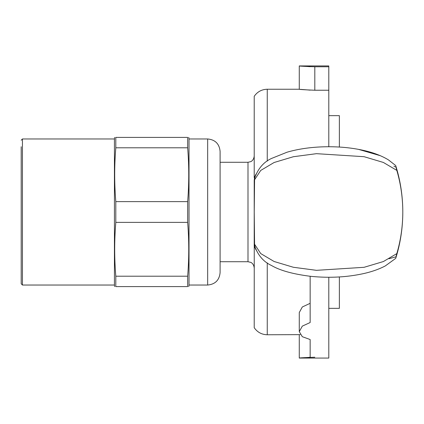 <?xml version="1.0" encoding="UTF-8"?>
<svg xmlns="http://www.w3.org/2000/svg" width="424" height="424" viewBox="0 0 424 424"><rect width="100%" height="100%" fill="white"/><g stroke="black" fill="none" stroke-linecap="round" stroke-linejoin="round"><path stroke-width="0.64" d="M328.796 115.657L339.364 115.657L339.364 147.054M328.796 308.343L339.364 308.343L339.364 276.946M115.805 147.791L115.805 137.413L187.652 137.413L187.652 147.791L115.805 147.791C114.332 165.736 114.332 183.677 115.805 201.623L187.652 201.623L187.652 222.377L115.805 222.377L115.805 201.623M115.805 286.587L115.805 276.209L187.652 276.209L187.652 286.587L115.805 286.587C114.332 286.587 114.332 286.587 115.805 286.587C114.332 286.587 114.332 286.587 115.805 286.587M115.805 137.413C114.332 137.413 114.332 137.413 115.805 137.413C114.332 137.413 114.332 137.413 115.805 137.413M187.652 137.413C189.12 137.413 189.12 137.413 187.652 137.413C189.12 137.413 189.12 137.413 187.652 137.413M187.652 201.623C189.12 183.677 189.12 165.736 187.652 147.791M189.019 285.034L207.665 285.034L207.665 138.966L189.019 138.966L189.019 285.034L188.749 286.587M187.652 276.209C189.12 258.264 189.12 240.323 187.652 222.377M187.652 286.587C189.12 286.587 189.12 286.587 187.652 286.587C189.12 286.587 189.12 286.587 187.652 286.587M207.665 285.034C215.217 284.297 219.362 280.153 220.098 272.6L220.098 151.4C219.362 143.847 215.217 139.703 207.665 138.966M21.2 146.736L21.2 283.789L21.2 146.736M21.2 283.789L22.446 285.034L22.446 138.966L114.432 138.966L114.432 285.034L114.708 286.587M115.805 222.377C114.332 240.323 114.332 258.264 115.805 276.209M256.043 174.02L254.66 177.131L254.209 180.327L254.209 246.28L254.209 243.673L254.66 246.869L256.043 249.98M254.252 246.36L254.209 327.667C257.357 332.236 261.709 334.6 267.252 334.759L267.252 262.875M267.252 161.125L267.252 89.241C261.709 89.4 257.357 91.764 254.209 96.333L254.209 177.72L254.506 177.147M254.225 180.29L254.225 243.71M395.671 165.519L388.384 159.848C381.733 155.809 373.645 152.704 364.137 150.531C350.5 147.435 335.935 146.238 320.433 146.937C308.232 147.526 297.097 149.29 287.027 152.216L271.832 158.327C264.173 161.682 258.539 167.968 254.946 177.19L254.564 179.781L260.728 170.432L274.111 162.503L293.382 156.726L316.495 153.673L364.084 156.695L383.381 162.456L396.8 170.374L395.979 167.173M254.798 177.815L255.068 176.744M402.8 212.101L402.8 212.101C402.747 226.411 400.749 240.249 396.806 253.626L383.386 261.544L364.089 267.306L316.495 270.332L293.392 267.274L274.116 261.497L260.723 253.568L254.564 244.219L254.946 246.816C258.349 255.789 263.882 262.021 271.546 265.514C280.041 270.512 293.016 274.105 310.463 276.3C329.289 278.208 347.203 277.259 364.211 273.454C372.235 271.604 379.257 269.097 385.278 265.938L395.73 258.349A155.391 155.391 0 0 0 402.8 212.101A155.391 155.391 0 0 1 395.725 258.349L395.751 258.269M388.956 258.735L395.979 256.827L396.806 253.626M254.798 246.185L255.683 248.835M254.856 176.501L254.676 177.078M254.564 179.781L254.225 212L254.564 244.219M393.896 166.16L395.619 166.961M395.762 165.763L395.73 165.652A155.391 155.391 0 0 1 402.8 211.899C402.747 197.589 400.749 183.751 396.806 170.374M328.796 66.764L314.815 66.764C297.68 66.208 293.445 65.466 310.151 66.69L299.275 65.932L328.796 65.932L328.796 146.736M328.796 90.233L314.815 90.233C297.675 89.565 293.45 88.685 310.151 90.142M267.252 334.759L300.224 334.642M314.815 357.236C297.68 357.792 293.445 358.534 310.151 357.31L310.151 339.534L302.312 336.698L299.275 331.648L299.275 312.557L302.312 306.981L310.151 303.319M328.796 277.264L328.796 358.068L299.275 358.068L310.151 357.31M310.151 276.262L310.151 322.531L302.312 326.125L299.275 331.648M254.209 156.059C253.759 160.569 250.632 161.756 250.685 161.661L247.998 162.275L247.998 261.725L250.732 262.361C250.648 262.228 253.817 263.543 254.209 267.942M314.815 90.233L314.815 66.764M189.019 138.966L188.749 137.413M22.446 138.966L21.2 140.212M22.446 285.034L114.432 285.034M114.432 138.966L114.708 137.413M247.998 162.275L220.098 162.275M247.998 261.725L220.098 261.725M255.036 176.008L254.236 177.72M255.036 247.992L254.236 246.28M358.418 149.343L380.275 155.682M299.275 65.932L299.275 89.241L267.252 89.241M299.275 334.759L299.275 358.068M402.8 211.899A155.391 155.391 0 0 0 395.725 165.652"/></g></svg>

